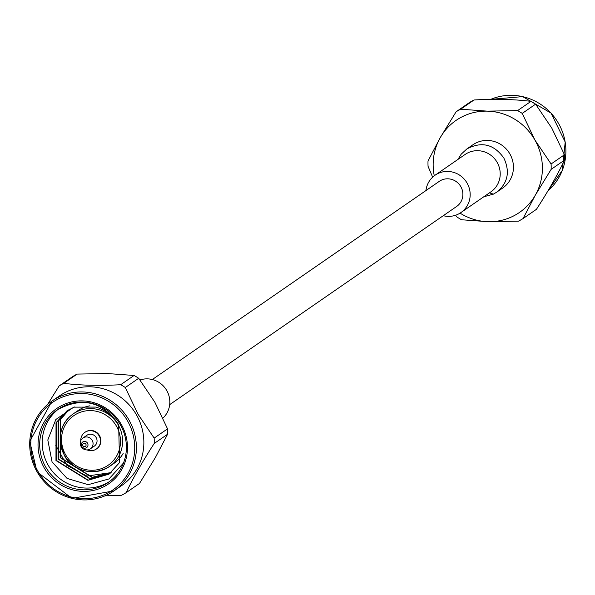 <?xml version="1.0" encoding="UTF-8"?>
<svg xmlns="http://www.w3.org/2000/svg" width="595" height="595" viewBox="0 0 595 595"><rect width="100%" height="100%" fill="white"/><g stroke="black" fill="none" stroke-linecap="round" stroke-linejoin="round"><path stroke-width="0.89" d="M169.672 404.645L456.648 206.458A15.262 14.749 -124.6 0 0 460.835 186.666A15.262 14.749 -124.6 0 0 439.303 181.341L152.327 379.536M96.569 448.875A10.115 9.773 -124.6 0 0 99.053 434.878A10.115 9.773 -124.6 0 0 85.07 432.238M89.934 405.805A31.944 30.866 -124.6 0 0 77.848 410.699L73.23 413.889C60.147 423.127 57.209 436.946 64.424 455.346C68.633 465.937 89.191 478.93 109.532 466.45A31.944 30.866 55.4 0 1 64.468 455.301A31.944 30.866 55.4 0 1 73.23 413.889A31.944 30.866 55.4 0 1 116.784 422.629A31.944 30.866 55.4 0 1 109.532 466.45L114.151 463.26A31.944 30.866 -124.6 0 0 123.165 453.42M59.106 408.579A44.365 42.87 -124.6 0 0 58.072 409.382C82.757 396.545 102.95 401.692 118.658 424.83A37.976 36.697 -124.6 0 0 95.75 407.077L73.78 407.151L55.848 419.497L47.808 439.973L52.048 461.869L67.079 478.425L88.194 484.68L108.997 478.93L123.515 462.977M59.113 408.579L58.072 409.382A44.365 42.87 -124.6 0 0 50.679 469.105A44.365 42.87 -124.6 0 0 109.495 481.541M69.146 409.501L60.459 419.668L60.4 457.466L92.344 477.264L111.146 472.542M68.061 410.163L58.37 421.111L58.317 458.901L90.254 478.707L110.142 473.322M67.004 410.855L56.287 422.547L56.227 460.344L88.172 480.143L109.116 474.066M118.658 424.83L119.55 462.575L108.982 474.163L87.904 480.329L55.967 460.53L56.019 422.733L66.871 410.952L74.405 406.965M110.015 473.419L89.994 478.886L58.05 459.087L58.109 421.29L67.927 410.245M111.02 472.646L92.076 477.45L60.14 457.644L60.192 419.847L69.005 409.583M111.042 472.631L86.811 476.06L66.863 465.357L55.766 445.32M104.921 495.851L121.544 495.263A63.025 60.906 -124.6 0 0 126.125 492.69L139.505 483.445L155.347 457.607L167.589 434.246L154.209 443.483A63.025 60.906 -124.6 0 0 154.165 438.106L167.545 428.869A63.025 60.906 55.4 0 1 167.589 434.246M134.068 375.475A63.025 60.906 55.4 0 1 138.687 378.279L125.307 387.516A63.025 60.906 -124.6 0 0 120.688 384.72L134.068 375.475L107.398 373.541L77.127 374.091L63.754 383.329A63.025 60.906 -124.6 0 0 59.173 385.902L72.545 376.665A63.025 60.906 55.4 0 1 77.127 374.091M47.578 404.474L59.173 385.902M63.754 383.329C80.31 385.404 99.291 385.872 120.688 384.72M167.545 428.869L154.916 402.332L138.687 378.279M125.307 387.516L137.936 414.053L154.165 438.106M154.209 443.483C142.54 461.437 133.183 477.845 126.125 492.69M87.331 402.421A44.365 42.87 -124.6 0 0 57.834 409.427A44.365 42.87 -124.6 0 0 45.666 466.949A44.365 42.87 -124.6 0 0 108.253 482.433A44.365 42.87 -124.6 0 0 124.935 435.979A44.365 42.87 -124.6 0 0 87.331 402.421M136.5 414.908A54.576 52.739 -124.6 0 0 59.507 395.861L52.033 401.023A54.576 52.739 55.4 0 1 129.026 420.07A54.576 52.739 55.4 0 1 114.054 490.838A54.576 52.739 55.4 0 1 37.061 471.79A54.576 52.739 55.4 0 1 52.033 401.023L29.75 441.341L37.024 471.82L71.943 498.379L114.054 490.838L121.529 485.676A54.576 52.739 -124.6 0 0 136.5 414.908M44.194 467.819A45.756 44.223 55.4 0 1 82.393 400.881A45.756 44.223 55.4 0 1 121.655 469.708A45.756 44.223 55.4 0 1 44.194 467.819M87.13 449.924A10.115 9.773 -124.6 0 0 99.157 435.897A10.115 9.773 -124.6 0 0 80.749 440.694M90.38 448.838L94.36 446.094A6.567 6.344 -124.6 0 0 96.167 437.578A6.567 6.344 -124.6 0 0 86.9 435.287L82.921 438.032A6.567 6.344 55.4 0 1 91.875 439.831A6.567 6.344 55.4 0 1 90.38 448.838A6.567 6.344 55.4 0 1 81.121 446.548A6.567 6.344 55.4 0 1 82.921 438.032M140.004 379.989A22.714 21.948 55.4 0 1 166.481 390.082A22.714 21.948 55.4 0 1 162.948 418.077M497.011 191.954L502.701 188.027A26.262 25.377 -124.6 0 0 509.9 153.971A26.262 25.377 -124.6 0 0 472.854 144.808L467.12 148.765M434.268 175.793A55.885 54.011 55.4 0 1 440.255 137.624A55.885 54.011 55.4 0 1 487.342 111.146A55.885 54.011 55.4 0 1 534.868 139.937A55.885 54.011 55.4 0 1 535.292 195.205A55.885 54.011 55.4 0 1 488.205 221.69L461.534 219.756A63.025 60.906 -124.6 0 1 456.915 216.952L455.599 215.241M460.054 213.136A55.885 54.011 -124.6 0 0 488.205 221.69L518.476 221.139A63.025 60.906 -124.6 0 0 523.057 218.566L536.43 209.328C548.099 191.374 557.463 174.967 564.514 160.122L551.134 169.367A63.025 60.906 -124.6 0 0 551.089 163.989L564.469 154.745A63.025 60.906 55.4 0 1 564.514 160.122M456.097 111.786L469.477 102.541A63.025 60.906 55.4 0 1 474.051 99.967L460.679 109.205A63.025 60.906 -124.6 0 0 456.097 111.786L440.255 137.624L428.013 160.985A63.025 60.906 -124.6 0 0 428.058 166.362L432.654 177.154M522.239 113.4A63.025 60.906 -124.6 0 0 517.613 110.596L530.993 101.358A63.025 60.906 55.4 0 1 535.612 104.155L522.239 113.4L534.868 139.937L551.089 163.989M551.134 169.367L535.292 195.205L523.057 218.566M564.469 154.745L551.84 128.208L535.612 104.155M460.679 109.205L487.342 111.146L517.613 110.596M530.993 101.358C514.43 99.276 495.449 98.815 474.051 99.967M443.275 215.695A22.714 21.948 -124.6 0 0 460.887 212.593A22.714 21.948 -124.6 0 0 466.041 181.43A22.714 21.948 -124.6 0 0 435.071 175.213A22.714 21.948 -124.6 0 0 425.931 190.586M65.591 454.721A30.167 29.155 -124.6 0 0 116.657 455.971A30.167 29.155 -124.6 0 0 90.775 410.595A30.167 29.155 -124.6 0 0 65.591 454.721M37.946 471.329A53.178 51.386 -124.6 0 0 127.962 473.531A53.178 51.386 -124.6 0 0 82.341 393.54A53.178 51.386 -124.6 0 0 37.946 471.329M82.936 445.819A1.74 1.681 -124.6 0 0 85.873 445.886A1.74 1.681 -124.6 0 0 84.386 443.275A1.74 1.681 -124.6 0 0 82.936 445.819M81.775 446.436A3.421 3.31 55.4 0 1 84.631 441.43A3.421 3.31 55.4 0 1 87.562 446.577A3.421 3.31 55.4 0 1 81.775 446.436M548.025 190.757A54.576 52.739 -124.6 0 0 558.541 123.44A54.576 52.739 -124.6 0 0 490.682 99.38L522.685 96.621L551.022 113.087L565.198 142.041L562.349 170.304L548.025 190.757M483.757 196.796L493.381 194.141L496.713 192.163C507.825 183.171 510.22 171.821 503.891 158.114C494.029 144.198 481.682 141.141 466.844 148.951L461.214 154.157L457.957 159.408M490.771 191.954L490.942 191.835A22.714 21.948 -124.6 0 0 496.074 160.68A22.714 21.948 -124.6 0 0 465.104 154.469L464.918 154.596M496.713 192.163L493.381 194.141L489.462 192.854M96.383 449.009L96.754 448.749M84.884 432.364L85.256 432.104M460.887 212.593L490.92 191.85M435.071 175.213L465.104 154.469"/></g></svg>

